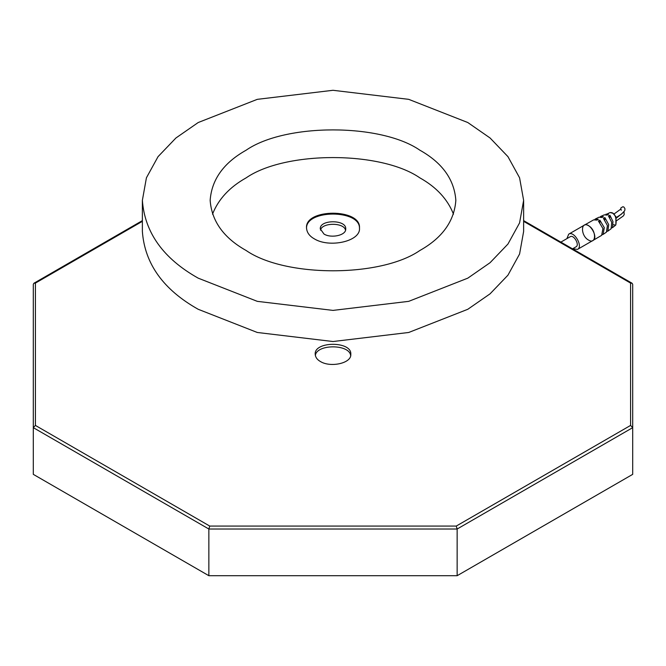 <?xml version="1.0" encoding="UTF-8"?>
<svg xmlns="http://www.w3.org/2000/svg" width="666" height="666" viewBox="0 0 666 666"><rect width="100%" height="100%" fill="white"/><g stroke="black" fill="none" stroke-linecap="round" stroke-linejoin="round"><path stroke-width="1" d="M572.71 248.726L577.489 249.4C583.458 246.645 574.067 230.378 568.697 234.174L566.891 238.644M572.51 248.851L576.007 246.828C579.961 245.005 573.742 234.224 570.179 236.738L560.855 242.124M605.652 214.718L609.906 212.629C615.842 211.688 616.841 220.787 615.742 225.066L612.504 227.672L612.961 221.545L609.931 215.26L609.931 217.299M602.231 234.657L603.096 234.415L604.287 227.647L599.866 220.163L598.376 220.962L602.938 228.571L601.656 235.339L592.915 240.493C598.884 237.737 589.493 221.47 584.124 225.266L593.672 219.855L596.878 220.096L598.376 219.297L595.238 219.056L594.705 219.638M605.968 214.161L608.441 214.394L606.942 215.076L604.345 214.835L600.557 216.492L603.404 216.75L601.906 217.482L598.959 217.233L595.238 219.047M606.917 231.368L607.858 231.152L608.716 224.642L604.903 217.607L604.903 219.672M604.903 217.607L603.404 218.348L607.417 225.558L606.426 232.159M609.931 215.26L608.441 215.942L611.713 222.361L611.13 228.729L607.858 231.144M611.463 227.855L612.504 227.672M600.124 217.058L600.557 216.492M599.866 220.163L599.866 222.261M615.875 217.749L621.461 214.144L624.725 210.706L624.991 208.849L624.017 207.151L622.91 206.71L620.862 207.942L620.712 209.299M615.875 218.531L623.9 211.963M142.374 221.337L35.415 283.092L33.924 283.241L33.3 284.315L33.3 474.35L208.858 575.707L457.142 575.707L632.7 474.35L632.7 284.315L632.076 283.241L523.626 220.621M320.421 361.521C330.469 367.823 351.806 363.286 350.791 354.254C352.006 341 313.994 341 315.209 354.254C315.426 357.267 317.166 359.69 320.421 361.521M208.858 575.707L208.858 529.02L457.142 529.02L632.7 427.655L630.585 425.424L630.585 283.092L632.076 283.241M457.142 575.707L457.142 529.02L456.26 526.065L630.585 425.424M35.415 283.092L35.415 425.424L33.3 427.655L208.858 529.02L209.74 526.065L456.26 526.065M350.649 355.552C349.55 343.947 316.45 343.947 315.351 355.552M523.626 200.341L523.626 231.477L519.58 254.021L507.942 275.183L490.068 293.831L467.79 309.29L408.708 332.476L333 341.525L257.292 332.476L198.21 309.29C163.345 289.702 144.738 263.761 142.374 231.477L142.374 200.341C144.738 232.634 163.345 258.566 198.21 278.163L257.292 301.348L333 310.398L408.708 301.348L467.79 278.163L490.068 262.704L507.942 244.056L519.58 222.894L523.626 200.341L519.58 177.797L507.942 156.635L490.068 137.987L467.79 122.527L408.708 99.342L333 90.293L257.292 99.342L198.21 122.527L175.932 137.987L158.058 156.635L146.42 177.797L142.374 200.341M419.863 150.191C380.769 123.135 285.231 123.135 246.137 150.191C223.668 162.82 211.671 179.537 210.156 200.341C211.671 221.154 223.668 237.87 246.137 250.499C285.231 277.547 380.769 277.547 419.863 250.499C442.332 237.87 454.329 221.154 455.844 200.341C454.329 179.537 442.332 162.82 419.863 150.191M212.512 214.177C218.365 199.251 229.579 187.146 246.137 177.864C285.231 150.807 380.769 150.807 419.863 177.864C436.421 187.146 447.635 199.251 453.488 214.177M314.277 238.819C309.44 236.097 306.851 232.501 306.526 228.013C304.72 208.291 361.28 208.291 359.474 228.013C360.98 241.45 329.229 248.21 314.277 238.819M306.535 228.446C305.569 209.266 360.431 209.266 359.465 228.446M324.017 234.066L320.288 228.879C319.422 219.414 346.578 219.414 345.712 228.879C346.428 235.331 331.193 238.57 324.017 234.066M345.504 230.178C344.172 222.361 321.828 222.361 320.496 230.178M610.114 212.579L612.878 213.262L615.875 216.608L615.875 224.708L615.625 225.125L612.961 224.633M588.519 240.051C596.536 245.08 596.536 229.936 588.519 225.699C580.502 220.679 580.502 235.822 588.519 240.051M630.585 283.092L523.626 221.337M35.415 425.424L209.74 526.065M577.489 249.4L592.915 240.493M568.697 234.174L584.124 225.266M606.46 232.143L603.096 234.407M624.017 211.821L624.184 214.66L623.126 216.117L615.875 221.204M621.27 210.265L620.937 208.991L613.96 214.061M142.374 220.621L33.924 283.241"/></g></svg>
